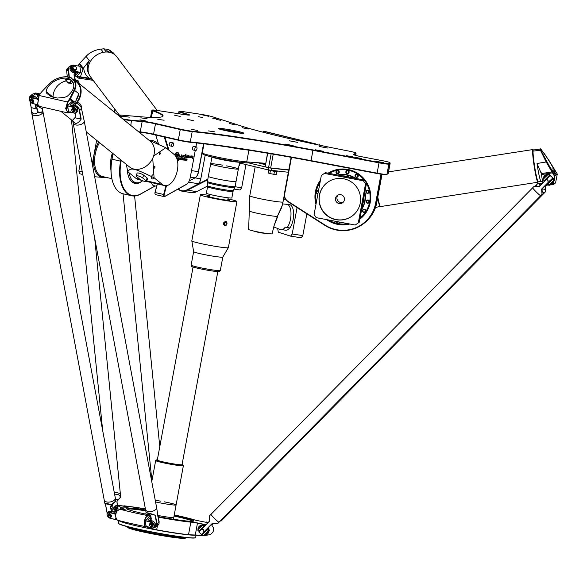 <?xml version="1.0" encoding="UTF-8"?>
<svg xmlns="http://www.w3.org/2000/svg" width="587" height="587" viewBox="0 0 587 587"><rect width="100%" height="100%" fill="white"/><g stroke="black" fill="none" stroke-linecap="round" stroke-linejoin="round"><path stroke-width="0.88" d="M175.902 156.546L176.159 156.171A1.438 0.792 -77.1 0 1 176.863 155.716L177.428 155.76L177.604 154.902L175.33 154.711L174.977 153.831L177.744 154.051A1.306 0.719 -77.1 0 1 177.795 154.058A1.306 0.719 -77.1 0 1 178.184 155.452A1.306 0.719 -77.1 0 1 177.237 156.604L176.724 156.56A0.807 0.44 102.9 0 0 176.335 156.817L176.181 157.045M177.604 154.902L175.33 154.704M177.795 154.058A1.306 0.719 -77.1 0 1 178.213 155.445A1.306 0.719 -77.1 0 1 177.267 156.612L176.76 156.568A0.807 0.44 102.9 0 0 176.364 156.824L176.195 157.074M176.804 156.832L178.426 160.699L177.722 160.64L176.489 157.551L176.804 156.832L178.397 160.691L177.714 160.633M185.345 157.191L184.707 157.507L185.103 155.489L184.575 155.636L186.057 153.985L185.859 155.606M186.057 153.985L185.874 155.614L184.92 157.169L185.375 157.184L184.722 157.514M185.624 155.474L184.92 157.169M185.074 155.482L184.582 155.643M187.165 155.533C187.649 156.832 187.26 157.485 185.998 157.492L187.04 156.017L185.675 156.802L187.187 155.533C187.686 156.839 187.29 157.492 186.013 157.499M187.011 156.01L185.675 156.802M188.552 155.636L188.544 156.12M189.153 155.856L188.603 157.8L188.933 156.362L187.473 157.632L188.574 155.643L188.552 156.135L189.168 155.856L188.618 157.8M188.933 156.362L187.458 157.632M180.635 158.431L179.96 158.886L180.569 158.945L180.679 158.446L180.055 158.387M180.084 158.395L179.989 158.894M179.938 158.064L180.789 158.138L180.635 159.796L179.945 159.165L179.629 159.708L179.938 158.064M179.945 159.165L179.805 159.723M180.348 159.202L179.916 159.158M180.789 158.138L180.605 159.789M181.647 158.857L181.163 159.532M181.075 159.833L181.823 159.451L181.779 158.571L181.86 159.459L181.53 159.877L180.913 159.378L181.772 158.563M186.05 160.266L186.791 159.943L186.284 159.723L186.431 158.967L187.15 159.026L186.424 159.312L186.923 159.539L186.747 160.317L186.05 160.258L186.747 160.317M186.923 159.539L186.776 160.324M186.431 159.495L187.106 159.297M186.747 159.759L186.27 159.715M184.663 158.439L184.142 160.097L184.663 158.439M184.634 158.431L184.56 158.806M184.538 159.106L184.318 160.112M184.67 160.141L185.132 158.857L184.89 160.163M185.096 158.85L184.854 160.156M185.279 160.192L185.918 160.251L185.118 159.745L185.529 158.886L186.16 158.945L185.331 159.693L185.918 160.251M186.101 159.253L185.499 159.202L185.36 159.884M183.863 159.048L183.379 159.723M183.533 158.717L184.12 159.209L183.746 160.068L183.129 159.569L183.533 158.717M183.988 158.754L184.039 159.642L183.291 160.024M182.74 158.967L182.278 158.923L182.3 159.642L182.836 159.172L182.278 158.923M182.308 158.93L182.263 159.635M182.249 158.167L183.012 159.114L182.608 159.965L182.007 159.459L182.249 158.167M182.175 159.928L182.608 159.965M182.88 158.659L182.638 159.972M182.366 158.615L182.418 158.182M193.167 156.186L192.353 158.512L192.074 157.36L191.171 157.918L191.927 155.577L192.382 156.773L193.167 156.186L192.338 158.468M191.912 155.57L192.382 156.773M192.044 157.353L191.179 157.918M181.06 156.744L180.319 157.045L181.765 154.799L180.525 156.67L181.75 155.555L181.376 157.404L181.09 156.744L180.304 157.037M181.699 155.247L180.525 156.67M181.86 155.32L181.765 154.799M181.75 155.555L181.39 157.404M190.922 155.856C191.406 157.155 191.01 157.808 189.748 157.815L190.797 156.34L189.425 157.125L190.936 155.856C191.435 157.162 191.046 157.815 189.762 157.815M190.797 156.34L189.432 157.125M183.203 155.159L182.212 156.832L184.245 155.159L183.57 156.986L182.058 157.221L183.217 155.159L182.241 156.839M183.137 156.773L182.043 157.213M184.245 155.159L183.408 156.978M178.404 159.481L178.272 159.15A4.358 2.392 102.9 0 0 177.421 152.862A4.358 2.392 102.9 0 0 175.924 153.31L175.484 153.273A4.813 2.649 -77.1 0 1 177.523 152.422A4.813 2.649 -77.1 0 1 178.404 159.481M177.509 152.415A4.813 2.649 -77.1 0 1 178.389 159.444M175.924 153.31L175.484 153.266M177.391 152.855L177.421 152.862A4.358 2.392 102.9 0 0 177.391 152.855A4.358 2.392 102.9 0 0 175.895 153.302M174.464 154.733A4.857 2.671 -77.1 0 1 174.713 154.278L174.948 154.873A4.021 2.209 102.9 0 0 174.831 155.1M174.691 154.3L174.919 154.865M169.034 150.309L164.874 137.123M195.251 150.47L190.151 177.978A7.139 3.918 -77.1 0 1 187.524 183.46A7.139 3.918 -77.1 0 1 186.49 184.259L165.02 196.263A1.504 0.822 -77.1 0 1 164.177 194.605L166.51 185.653M196.645 142.957L195.933 146.779M193.13 149.978A1.878 1.035 -77.1 0 1 193.057 149.971A1.878 1.035 -77.1 0 1 192.47 147.909A1.878 1.035 -77.1 0 1 193.893 146.31L196.344 146.867A1.878 1.035 -77.1 0 1 196.938 148.863A1.878 1.035 -77.1 0 1 195.581 150.543A1.878 1.035 -77.1 0 1 195.5 150.529A1.878 1.035 -77.1 0 1 194.913 148.467A1.878 1.035 -77.1 0 1 196.344 146.867M169.929 145.855A1.805 0.991 -77.1 0 1 169.848 145.84A1.805 0.991 -77.1 0 1 169.291 143.859A1.805 0.991 -77.1 0 1 170.656 142.325L173.106 142.89A1.805 0.991 -77.1 0 1 173.679 144.798A1.805 0.991 -77.1 0 1 172.373 146.412A1.805 0.991 -77.1 0 1 172.299 146.405A1.805 0.991 -77.1 0 1 171.734 144.424A1.805 0.991 -77.1 0 1 173.106 142.89M247.934 150.023A24.316 1.57 -169.5 0 1 227.837 146.992M229.069 147.168A23.568 1.519 10.5 0 0 238.52 148.76A23.568 1.519 10.5 0 0 246.599 149.817M239.481 162.988L268.31 169.936L288.349 172.277M271.436 170.494L271.84 168.278L288.76 170.069M248.595 162.878L268.721 167.721L268.31 169.936M271.84 168.278L268.721 167.721M267.511 153.214L265.199 166.781L267.709 153.251M288.797 169.878L270.673 167.97L273.226 154.183M271.143 153.831L268.589 167.596L270.673 167.97M268.589 167.596L265.199 166.781M265.383 164.676A12.958 0.836 -169.5 0 1 261.413 163.641M261.538 162.981L260.973 163.7L257.774 162.702M265.764 132.904L265.948 131.899L263.989 131.459L265.684 131.642L315.901 143.969A2.253 1.431 103.5 0 0 315.05 144.248M264.421 132.567A2.253 1.431 -76.5 0 1 265.676 131.87M315.901 143.969L265.948 131.899M319.189 145.121L319.291 144.556M316.797 144.615A2.253 1.431 -76.5 0 1 317.596 144.373M263.989 131.459A2.253 1.431 103.5 0 0 262.749 132.134M238.99 165.629L239.606 165.666L240.076 163.135M270.365 170.81L269.859 173.539L273.894 174.317L276.264 174.53L276.763 171.866M274.4 171.58L273.894 174.317M268.692 170.369L268.208 172.989L269.859 173.539M254.435 166.591L255.14 166.891M268.362 169.944L276.132 171.815L277.181 171.822L277.313 171.111M139.009 132.119L140.168 132.222A9.766 0.631 -169.5 0 1 153.508 134.511L178.279 140.198A9.01 0.58 10.5 0 0 190.217 142.281A143.096 9.238 -169.5 0 1 310.978 160.992L377.045 173.495A9.01 0.58 10.5 0 0 386.51 174.699A9.01 0.58 10.5 0 0 386.517 174.699L386.95 174.398A9.392 0.609 -169.5 0 1 377.081 173.15L311.022 160.64A142.722 9.209 10.5 0 0 190.577 141.981A9.392 0.609 -169.5 0 1 178.14 139.816L153.368 134.122A9.392 0.609 10.5 0 0 140.542 131.921L138.554 131.752M221.284 129.595A11.645 0.748 -169.5 0 1 225.936 130.182A11.645 0.748 -169.5 0 1 240.729 133.205M241.573 133.286A12.958 0.836 10.5 0 0 225.371 129.998A12.958 0.836 10.5 0 0 220.47 129.375M225.54 129.074A12.958 0.836 -169.5 0 1 243.847 133.227A12.958 0.836 -169.5 0 1 230.955 131.693A12.958 0.836 -169.5 0 1 218.364 128.509A12.958 0.836 -169.5 0 1 225.54 129.074M118.567 115.544L124.121 116.718L119.073 115.955M361.908 158.593L355.531 157.404L361.908 158.593M212.274 118.038L216.867 119.08L212.274 118.038M358.048 176.57A1.6 1.592 53.1 0 1 357.666 176.973L357.564 177.054A1.6 1.592 -126.9 0 0 357.696 174.618A1.6 1.592 -126.9 0 0 355.649 174.5L355.751 174.42A1.6 1.592 53.1 0 1 358.048 176.57M366.714 190.43A1.6 1.592 53.1 0 1 368.944 190.753A1.6 1.592 53.1 0 1 368.629 192.984L368.526 193.064A1.6 1.592 -126.9 0 0 368.841 190.834A1.6 1.592 -126.9 0 0 366.611 190.511L366.714 190.43A1.6 1.592 53.1 0 1 369.12 191.054A1.6 1.592 53.1 0 1 368.629 192.984L368.511 193.072A1.6 1.592 -126.9 0 0 367.227 190.239A1.6 1.592 -126.9 0 0 366.281 192.749A1.6 1.592 -126.9 0 0 368.511 193.072C366.501 193.637 365.862 192.785 366.596 190.518L366.714 190.43M366.846 200.306A1.6 1.592 53.1 0 1 369.076 200.637A1.6 1.592 53.1 0 1 368.761 202.867L368.658 202.941A1.6 1.592 -126.9 0 0 368.966 200.71A1.6 1.592 -126.9 0 0 366.743 200.387A1.6 1.592 -126.9 0 0 366.413 202.632A1.6 1.592 -126.9 0 0 369.238 201.319A1.6 1.592 -126.9 0 0 366.728 200.402C365.987 202.662 366.626 203.513 368.643 202.955L368.761 202.867A1.6 1.592 53.1 0 0 368.093 200.02A1.6 1.592 53.1 0 0 366.846 200.306L366.846 200.306M363.184 209.471A1.6 1.592 53.1 0 1 365.415 209.794A1.6 1.592 53.1 0 1 365.099 212.024L364.997 212.105A1.6 1.592 -126.9 0 0 365.312 209.875A1.6 1.592 -126.9 0 0 363.082 209.552L363.184 209.471A1.6 1.592 53.1 0 1 365.011 209.412A1.6 1.592 53.1 0 1 365.099 212.024L364.982 212.112A1.6 1.592 -126.9 0 0 364.894 209.5A1.6 1.592 -126.9 0 0 362.751 211.79A1.6 1.592 -126.9 0 0 364.982 212.112C362.971 212.677 362.333 211.826 363.067 209.559L363.184 209.471M339.778 222.106A1.6 1.592 -126.9 0 1 339.169 223.119L337.121 223.009L336.644 221.519A1.6 1.592 -126.9 0 0 339.169 223.119L339.286 223.031A1.6 1.592 53.1 0 0 339.873 222.128A1.6 1.592 53.1 0 1 339.286 223.031L339.176 223.111A1.6 1.592 -126.9 0 0 339.792 222.113M318.359 190.606A1.6 1.592 53.1 0 1 318.521 190.643A1.6 1.592 53.1 0 0 317.112 190.892A1.6 1.592 53.1 0 1 318.359 190.606M339.235 171.771A1.6 1.592 53.1 0 1 338.64 173.37L338.53 173.451A1.6 1.592 -126.9 0 0 339.132 171.852A1.6 1.592 -126.9 0 0 336.615 170.898A1.6 1.592 -126.9 0 0 336.006 172.512A1.6 1.592 -126.9 0 0 338.523 173.466A1.6 1.592 -126.9 0 0 338.831 171.228A1.6 1.592 -126.9 0 0 336.608 170.905L336.006 172.512L338.64 173.37A1.6 1.592 53.1 0 0 338.956 171.14A1.6 1.592 53.1 0 0 336.725 170.817A1.6 1.592 53.1 0 1 339.235 171.771M349.111 172.299A1.6 1.592 53.1 0 1 348.502 173.282L348.399 173.363A1.6 1.592 -126.9 0 0 348.282 170.729A1.6 1.592 -126.9 0 0 345.86 171.8A1.6 1.592 -126.9 0 0 348.385 173.37A1.6 1.592 -126.9 0 0 348.7 171.14A1.6 1.592 -126.9 0 0 346.469 170.817L345.86 171.8C345.904 173.459 346.748 173.979 348.385 173.37L348.502 173.282A1.6 1.592 53.1 0 0 348.817 171.052A1.6 1.592 53.1 0 0 346.587 170.729A1.6 1.592 53.1 0 1 349.111 172.299M156.619 186.292L153.574 185.595A5.635 3.096 -77.1 0 1 151.629 182.616M205.193 155.195L200.82 178.771A5.635 2.517 98.6 0 1 197.555 183.562L188.537 182.19M207.849 179.072A7.139 3.192 98.6 0 1 207.402 179.365L186.842 189.902A33.43 14.939 98.6 0 1 178.272 188.97M195.999 177.164A7.139 3.192 -81.4 0 0 196.146 177.032A7.139 3.192 -81.4 0 0 198.567 171.668L203.733 143.778M157.243 183.9L155.005 192.499A1.504 0.822 102.9 0 0 155.005 193.739A1.504 0.822 102.9 0 0 155.063 193.879M165.96 185.712L163.678 194.466A1.878 1.035 102.9 0 0 164.235 196.623L155.672 194.657A1.878 1.035 -77.1 0 1 155.115 194.055A1.878 1.035 -77.1 0 1 155.115 192.499L157.345 183.929M158.571 144.101L155.709 135.017L158.556 144.086M164.235 196.623A1.878 1.035 102.9 0 0 164.727 196.535L186.196 184.538A7.514 4.124 102.9 0 0 187.29 183.694A7.514 4.124 102.9 0 0 187.407 183.577M164.272 136.984L168.286 149.707M203.572 143.756L198.399 171.668A7.514 3.353 98.6 0 1 195.845 177.318A7.514 3.353 98.6 0 1 195.111 177.854L189.256 180.855M120.827 159.928L120.584 161.205A33.804 18.571 102.9 0 0 131.649 195.75L123.087 193.783A33.804 18.571 -77.1 0 1 113.049 182.931A33.804 18.571 -77.1 0 1 112.022 159.238L113.064 153.633M112.968 153.559L111.926 159.187A33.43 18.366 102.9 0 0 112.939 182.616A33.43 18.366 102.9 0 0 112.998 182.77M131.649 195.75A33.804 18.571 102.9 0 0 140.491 194.158L155.166 185.962M155.019 185.925L140.785 193.879A33.43 18.366 -77.1 0 1 121.098 161.293L121.282 160.302M291.123 157.323L284.35 193.835A7.514 7.484 -126.9 0 0 287.696 201.546L324.765 225.32A33.804 33.672 -126.9 0 0 376.04 203.197L381.403 174.251M381.014 174.185L375.643 203.146A33.43 33.298 53.1 0 1 324.941 225.026L287.872 201.246A7.139 7.11 53.1 0 1 284.695 193.93L291.468 157.389M359.846 219.171A27.978 27.875 -126.9 0 0 358.576 173.906A27.978 27.875 -126.9 0 0 328.074 173.18M320.458 180.187A27.978 27.875 -126.9 0 0 315.975 204.364M326.643 219.626A27.978 27.875 -126.9 0 0 349.852 224.014M382.02 174.339L376.773 202.64A33.804 33.672 53.1 0 1 363.903 223.412L363.162 223.963M138.106 182.777A20.655 11.351 -77.1 0 1 134.592 182.939A20.655 11.351 -77.1 0 1 128.516 176.46M127.35 169.834A21.029 11.557 102.9 0 0 128.568 176.621A21.029 11.557 102.9 0 0 142.164 181.119M320.245 181.332A27.604 27.501 -126.9 0 0 316.283 202.691M328.419 219.956A27.604 27.501 -126.9 0 0 348.561 223.772M328.625 173.282A27.604 27.501 53.1 0 1 369.957 202.045A27.604 27.501 53.1 0 1 359.948 218.613M348.913 223.838A27.604 27.501 53.1 0 1 327.619 219.809M316.151 203.425A27.604 27.501 53.1 0 1 320.289 181.075M207.637 186.006L196.476 191.729A33.804 15.101 98.6 0 1 191.648 192.646L182.352 191.23A33.804 15.101 -81.4 0 0 187.172 190.313L207.717 179.783L207.402 179.365M178.14 189.043A33.804 15.101 -81.4 0 0 182.352 191.23M388.256 173.363A9.392 0.609 -169.5 0 1 388.264 173.4A9.392 0.609 -169.5 0 1 388.242 173.429L386.95 174.398L388.865 164.081L390.157 163.113A9.392 0.609 10.5 0 0 390.179 163.083A9.392 0.609 10.5 0 0 390.164 163.039L389.863 162.606A9.01 0.58 -169.5 0 1 389.856 162.672L388.565 163.641A9.01 0.58 -169.5 0 1 379.092 162.445L313.032 149.934A143.096 9.238 10.5 0 0 192.272 131.224A9.01 0.58 -169.5 0 1 180.326 129.147L155.555 123.453A9.766 0.631 10.5 0 0 142.223 121.164L131.459 120.24A9.01 0.58 -169.5 0 1 122.668 118.868M117.627 114.788L138.906 116.615A143.096 9.238 10.5 0 0 162.665 116.453A143.096 9.238 10.5 0 0 152.921 110.437A9.01 0.58 -169.5 0 1 152.304 110.055A9.01 0.58 -169.5 0 1 157.272 110.481L184.171 114.575A9.766 0.631 10.5 0 0 189.55 115.045A9.766 0.631 10.5 0 0 188.61 114.538L180.224 111.838A9.01 0.58 -169.5 0 1 179.358 111.376L178.918 111.669A9.392 0.609 10.5 0 0 178.896 111.706A9.392 0.609 10.5 0 0 179.82 112.154L188.214 114.861A9.392 0.609 -169.5 0 1 188.889 115.111M152.304 110.055L151.872 110.356A9.392 0.609 10.5 0 0 151.842 110.385A9.392 0.609 10.5 0 0 152.51 110.752A142.722 9.209 -169.5 0 1 162.628 116.226A142.722 9.209 -169.5 0 1 162.416 116.6M123.321 119.403A9.392 0.609 10.5 0 0 131.693 120.68L142.458 121.604A9.392 0.609 -169.5 0 1 155.276 123.806L180.055 129.492A9.392 0.609 10.5 0 0 192.492 131.664A142.722 9.209 -169.5 0 1 312.937 150.323L378.997 162.826A9.392 0.609 10.5 0 0 388.865 164.081L388.565 163.641M179.358 111.376A9.01 0.58 -169.5 0 1 184.318 111.801L200.6 114.282A9.01 0.58 -169.5 0 1 212.443 116.74L241.389 126.058A143.096 9.238 10.5 0 0 348.135 150.947A9.01 0.58 -169.5 0 1 355.737 152.906A9.01 0.58 -169.5 0 1 355.722 152.98L353.594 154.572A9.766 0.631 10.5 0 0 353.579 154.652A9.766 0.631 10.5 0 0 362.487 156.898L381.645 160.53A9.01 0.58 -169.5 0 1 389.863 162.606M354.042 154.902L356.023 153.412A9.392 0.609 10.5 0 0 356.045 153.383A9.392 0.609 10.5 0 0 356.038 153.339L355.737 152.906M198.611 116.688L202.405 117.554L198.611 116.688M327.7 148.041L319.585 146.523L327.7 148.041M383.773 162.738L375.658 161.212L383.773 162.738M323.364 151.299L315.248 149.78L323.364 151.299M293.155 145.583L285.04 144.057L293.155 145.583M297.492 142.325L289.384 140.807L297.492 142.325M352.699 156.854L346.323 155.658L352.699 156.854M191.267 129.426L197.606 130.373L191.267 129.426M140.799 117.833L147.132 118.779L140.799 117.833M157.771 119.293L164.103 120.24L157.771 119.293M208.238 130.886L214.578 131.833L208.238 130.886M124.312 116.417L129.294 117.158L124.312 116.417M174.354 115.14L180.194 116.461L174.354 115.14M187.591 119.396L193.431 120.724L187.591 119.396M242.402 127.739L248.235 129.059L242.402 127.739M229.165 123.475L235.005 124.804L229.165 123.475M202.698 114.957L208.532 116.277L202.698 114.957M216.31 119.337L220.895 120.379L216.31 119.337M139.97 119.851L145.356 120.856L140.007 119.961M202.97 153.376L202.838 154.065A23.568 1.519 10.5 0 0 236.143 161.623A23.568 1.519 10.5 0 0 249.182 162.658L249.292 162.085M211.944 156.993L208.348 176.394A14.081 0.91 10.5 0 0 228.248 180.906A14.081 0.91 10.5 0 0 236.04 181.53L239.635 162.129M265.647 163.281L246.731 161.895A24.316 1.57 -169.5 0 1 219.699 157.624A24.316 1.57 -169.5 0 1 202.295 152.862L203.975 143.808M338.031 195.038A4.505 4.491 -126.9 0 0 343.329 202.104M339.147 203.535A4.505 4.491 53.1 0 1 337.261 195.5A4.505 4.491 53.1 0 1 343.556 196.418A4.505 4.491 53.1 0 1 339.147 203.535M355.751 174.42A1.6 1.592 53.1 0 1 357.982 174.743A1.6 1.592 53.1 0 1 357.666 176.973L357.549 177.069A1.6 1.592 -126.9 0 0 357.865 174.831A1.6 1.592 -126.9 0 0 355.26 174.911A1.6 1.592 -126.9 0 0 357.549 177.069C355.927 177.802 355.164 177.083 355.26 174.919L355.751 174.42M325.411 172.673L321.316 175.542L325.411 172.673L364.395 180.055L366.523 183.159L359.295 222.165L358.297 222.913L355.201 225.026L316.217 217.652L314.089 214.541L321.316 175.542M327.377 182.491A20.846 20.765 -126.9 0 0 336.175 219.56A20.846 20.765 -126.9 0 0 352.391 215.847M336.013 219.677A20.846 20.765 53.1 0 1 327.297 182.55A20.846 20.765 53.1 0 1 356.419 186.769A20.846 20.765 53.1 0 1 336.013 219.677M337.973 175.058A22.533 22.445 53.1 0 1 354.937 178.265M364.732 192.83A22.533 22.445 53.1 0 1 361.717 209.104M337.833 175.029A22.533 22.445 53.1 0 1 355.267 178.331M364.791 192.507A22.533 22.445 53.1 0 1 361.687 209.236M337.701 174.999A22.533 22.445 53.1 0 1 355.568 178.382M364.85 192.206A22.533 22.445 53.1 0 1 361.665 209.346M337.635 174.992A22.533 22.445 53.1 0 1 355.715 178.411M364.872 192.052A22.533 22.445 53.1 0 1 361.658 209.405M316.349 202.346A27.229 27.127 53.1 0 1 320.113 182.058M329.168 173.385A27.229 27.127 53.1 0 1 364.182 180.018M366.479 183.401A27.229 27.127 53.1 0 1 360.058 218.056A27.229 27.127 53.1 0 0 365.459 181.295A27.229 27.127 53.1 0 0 329.131 173.378M347.856 223.64A27.229 27.127 53.1 0 1 328.764 220.022M324.413 173.429L363.397 180.803L365.525 183.914L366.523 183.159M365.525 183.914L358.297 222.913M363.397 180.803L364.395 180.055M92.262 163.964L96.642 140.322M108.61 177.934L94.654 176.738M129.125 172.813A20.09 11.036 102.9 0 0 136.786 182.806A20.09 11.036 102.9 0 0 137.798 182.806A20.09 11.036 102.9 0 0 142.656 180.759M80.47 162.217L78.834 171.052L79.817 173.789L82.76 174.464M78.834 171.052L82.268 171.844M234.052 189.087L240.039 189.997L241.668 187.752L235.071 186.747M241.668 187.752L245.968 164.551M297.081 207.563L292.187 233.993L290.609 236.157L278.297 232.195L277.746 228.835M283.264 200.651L284.446 199.022L285.48 199.36M280.505 229.693A13.053 5.833 -81.4 0 0 280.689 229.744A13.053 5.833 -81.4 0 0 285.223 227.14L289.604 227.917A12.767 5.709 98.6 0 1 285.605 230.214L282.156 229.693M289.956 227.829A13.149 5.877 -81.4 0 0 293.654 213.749A13.149 5.877 -81.4 0 0 289.501 204.599L282.618 203.902M284.446 199.022L285.355 199.162M290.609 236.157L301.241 237.772L302.811 235.607L292.187 233.993M302.811 235.607L306.847 213.829M281.599 207.703L277.358 216.398L274.312 224.902L272.075 233.773A11.938 0.77 -169.5 0 1 271.319 233.905A11.938 0.77 -169.5 0 1 260.195 232.357A11.938 0.77 -169.5 0 1 249.262 229.81A11.938 0.77 -169.5 0 1 248.602 229.422L249.321 210.946A14.602 0.939 -169.5 0 0 261.523 214.138A14.602 0.939 -169.5 0 0 277.358 216.398L282.237 205.465M273.887 226.215L277.68 216.566M285.223 227.14L289.604 227.917M73.177 82.393A2.253 1.82 -51 0 0 71.533 83.457L68.356 83.061L66.925 81.498A2.253 1.82 129 0 0 66.353 79.942A2.253 1.82 129 0 0 65.076 79.619A14.271 11.513 129 0 1 72.179 80.94M53.124 97.64A3.757 3.03 -51 0 1 53.079 97.193A14.271 11.513 129 0 1 66.624 80.874A2.253 1.82 -51 0 1 66.896 80.859M46.131 91.565C47.268 82.121 64.9 74.189 71.394 80.199C75.672 84.976 74.241 90.369 67.101 96.378L64.357 97.435L57.365 98.051L51.084 96.606L46.755 93.355L46.131 91.565L53.079 97.193M154.829 167.574A0.925 0.506 -77.1 0 1 154.198 168.131A0.925 0.506 -77.1 0 1 153.911 167.112A0.925 0.506 -77.1 0 1 154.608 166.326A0.925 0.506 -77.1 0 1 154.829 167.574M160.163 153.911A0.925 0.506 -77.1 0 1 159.532 154.469A0.925 0.506 -77.1 0 1 159.246 153.456A0.925 0.506 -77.1 0 1 159.95 152.671A0.925 0.506 -77.1 0 1 160.163 153.911M142.626 177.934L146.068 180.73A3.757 0.814 21.3 0 1 146.508 181.39A3.757 0.814 21.3 0 1 143.756 181.156A3.757 0.814 21.3 0 1 139.955 179.321L136.507 176.526A3.757 0.814 21.3 0 1 136.067 175.865A3.757 0.814 21.3 0 1 138.818 176.1A3.757 0.814 21.3 0 1 142.626 177.934L143.69 175.197L147.139 177.993A3.757 0.814 21.3 0 1 147.579 178.661L146.508 181.39M136.067 175.865L137.138 173.128A3.757 0.814 21.3 0 1 139.889 173.37A3.757 0.814 21.3 0 1 143.69 175.197M158.916 144.38L156.502 142.421A3.757 0.814 -158.7 0 0 152.701 140.587A3.757 0.814 -158.7 0 0 149.949 140.352L149.868 140.55M141.636 180.319L138.268 179.541A16.524 9.076 -77.1 0 1 136.096 178.463L127.775 171.72C130.784 167.266 133.374 167.86 154.08 177.758L162.401 184.509A16.524 9.076 102.9 0 0 164.573 185.587A16.524 9.076 102.9 0 0 176.562 173.605A16.524 9.076 102.9 0 0 174.148 154.454L165.828 147.711L149.054 140.264M126.308 164.375L127.775 171.72M154.08 177.758L152.723 158.321M153.625 156.032L165.828 147.711M74.417 80.228A16.524 13.332 129 0 1 76.846 81.718A16.524 13.332 129 0 1 77.176 102.476M70.961 111.772C66.133 113.042 65.164 109.828 68.055 102.123L70.411 98.689L74.63 90.339C76.853 85.673 76.237 81.864 72.788 78.922L76.442 81.872A16.15 13.031 129 0 1 76.611 102.343M76.846 81.718L150.191 141.188A16.524 13.332 129 0 1 150.14 162.423A16.524 13.332 129 0 1 129.375 166.862L86.26 131.899M72.326 101.36L69.471 99.064L67.571 101.742L65.656 108.595L68.07 112.975L70.455 112.242M74.255 101.808L69.89 98.367L69.471 99.064M75.972 100.414A16.15 13.031 -51 0 0 78.922 93.817L74.072 89.994L69.89 98.367M72.304 78.981L70.719 77.814L72.304 78.981C75.642 81.806 76.229 85.482 74.072 89.994M71.144 77.704L66.566 76.648L63.88 76.875C57.827 77.631 52.771 80.133 48.721 84.389L41.494 92.049L48.934 84.22C52.911 80.118 57.827 77.711 63.69 77L66.25 76.787L70.719 77.814M75.518 102.094L77.301 97.046M68.07 112.975L39.652 106.445L37.663 104.295L39.226 95.233L41.692 91.888M41.494 92.049L41.141 92.555M40.907 92.775L38.999 95.454L37.605 104.119M78.922 93.817L77.323 97.002M71.533 83.457L69.985 82.202A2.253 1.82 129 0 1 72.377 81.167M66.808 81.806L69.868 82.503L71.416 83.765M68.686 82.437L69.97 83.119L68.686 82.437M551.875 170.12C545.132 159.363 541.676 152.833 541.515 150.514C543.672 152.202 547.73 158.285 553.68 168.77L555.566 174.185L551.875 170.12M375.445 207.651L380.002 206.294M538.316 181.794L538.044 182.161A16.524 1.277 -98.8 0 1 537.956 182.227L380.449 206.58A16.524 1.277 -98.8 0 1 380.347 206.543L379.921 206.235A16.15 1.247 -98.8 0 1 377.632 198.017M537.956 182.227A16.524 1.277 -98.8 0 1 534.214 166.429A16.524 1.277 -98.8 0 1 532.849 149.582A16.524 1.277 -98.8 0 1 532.901 149.56A16.524 1.277 -98.8 0 1 533.011 149.597L533.348 149.846M541.317 173.591A5.635 0.433 81.2 0 0 541.463 174.552L552.484 172.849L551.985 171.94L541.317 173.591L537.024 163.502A16.15 1.247 81.2 0 0 541.038 181.368L538.264 181.801A16.15 1.247 -98.8 0 1 535.058 169.093A16.15 1.247 -98.8 0 1 533.047 151.123L533.084 150.045L539.857 149.003L546.233 162.078L551.985 171.94L552.411 171.764L540.752 150.235L540.429 149.259L540.81 148.973L548.852 160.266L557.29 174.038L555.566 182.902L553.13 184.729L554.854 175.865L552.411 171.764M380.347 206.543A16.524 1.277 -98.8 0 1 377.801 197.1M540.81 148.973L533.084 150.045M545.778 185.206L553.13 184.729M540.253 148.702L539.857 149.003L540.429 149.259M546.695 161.887L537.024 163.502M546.035 184.942L553.614 183.746L554.451 176.115L552.484 172.849L552.903 172.6M541.463 174.552L542.762 182.806M541.207 172.827L541.141 172.424M535.146 149.612L536.966 149.325L535.146 149.612M157.199 110.473L116.791 56.763A16.524 13.545 143 0 0 108.786 52.177A16.524 13.545 143 0 0 91.521 59.786A16.524 13.545 143 0 0 90.383 76.633L119.183 114.92M78.005 65.832L79.128 64.115L82.98 69.237L80.331 77.124L89.275 78.159L76.457 76.347M91.954 78.731L89.275 78.159A18.967 15.548 143 0 1 83.721 67.74L83.361 68.4L79.634 63.44L86.076 56.374C89.701 52.441 94.646 50.02 100.905 49.11L103.694 48.809L108.654 49.565L113.504 53.021L114.766 54.694M88.997 78.438L92.1 78.915M76.684 76.75L78.13 78.064L80.331 77.124M79.128 64.115L79.634 63.44M82.98 69.237A5.635 4.615 -37 0 1 83.361 68.4M108.654 49.565L111.031 52.713M86.076 56.374L89.29 60.652L83.721 67.74M103.679 48.809L106.394 52.008M107.891 51.465L106.702 50.731L108.441 51.355L107.891 51.465M106.049 51.957L105.631 52.03M70.462 70.323A3.383 2.619 46.5 0 0 72.054 72.003A3.383 2.619 -133.5 0 1 70.462 70.323M73.918 65.348L79.898 66.258L80.5 72.282L74.52 71.372A3.383 2.619 -133.5 0 1 71.225 67.909A3.383 2.619 -133.5 0 1 73.918 65.348L79.898 66.258L80.661 72.495M73.713 65.179A3.757 2.913 46.5 0 0 71.46 65.795A3.757 2.913 46.5 0 0 71.108 69.332A3.757 2.913 46.5 0 0 74.38 71.871L80.36 72.781L76.574 76.361L74.241 76.009M69.332 77.286L68.437 68.341A5.444 4.226 -133.5 0 1 71.467 65.788L70.689 66.529A3.757 2.913 46.5 0 0 70.33 70.066A3.757 2.913 46.5 0 0 73.61 72.605L77.924 73.258L75.694 75.378L74.153 75.143M75.928 69.816A2.253 1.746 -133.5 0 1 75.767 70A2.253 1.746 -133.5 0 1 73.639 70.095A2.253 1.746 -133.5 0 1 72.223 68.055A2.253 1.746 -133.5 0 1 72.671 66.727A2.253 1.746 -133.5 0 1 72.854 66.573M73.074 67.622A1.878 1.46 -133.5 0 1 75.422 66.551A1.878 1.46 -133.5 0 1 75.708 69.449A1.878 1.46 -133.5 0 1 73.074 67.622M72.568 67.732A2.253 1.746 46.5 0 0 73.984 69.772A2.253 1.746 46.5 0 0 76.112 69.67A2.253 1.746 46.5 0 0 75.833 66.83A2.253 1.746 46.5 0 0 73.015 66.397A2.253 1.746 46.5 0 0 72.568 67.732M75.694 75.378L75.466 73.133M33.334 96.598A3.383 2.216 -132.4 0 0 32.879 96.495A3.383 2.216 47.6 0 1 33.107 96.532A3.383 2.216 47.6 0 1 33.334 96.598M77.733 109.894A3.383 2.216 -132.4 0 0 74.16 105.976A3.383 2.216 47.6 0 1 74.402 106.02A3.383 2.216 47.6 0 1 77.733 109.894M37.509 98.777L31.83 97.332A3.757 2.458 -132.4 0 0 29.893 97.706A3.757 2.458 -132.4 0 0 29.585 100.531A3.757 2.458 -132.4 0 0 29.621 100.626M37.817 104.677L32.747 103.517A3.383 2.216 47.6 0 1 31.933 103.217A3.383 2.216 47.6 0 1 29.658 100.715A3.383 2.216 47.6 0 1 31.683 97.838L37.186 99.1L37.634 98.323M37.311 99.753L37.443 99.042M32.021 103.261A3.757 2.458 -132.4 0 0 32.116 103.305A3.757 2.458 -132.4 0 0 33.011 103.642L37.847 104.75M34.2 93.781L34.508 93.502A3.757 2.458 47.6 0 1 36.445 93.12L40.07 93.949M39.234 95.116L36.754 97.383L32.777 96.466A3.757 2.458 -132.4 0 0 30.832 96.848L29.893 97.706M32.901 102.057A1.504 0.983 -132.4 0 0 33.011 101.977A1.504 0.983 -132.4 0 0 33.099 100.759A1.504 0.983 -132.4 0 0 31.955 99.658L31.999 98.609L32.63 99.386A1.922 1.262 47.6 0 1 33.51 102.101A1.922 1.262 47.6 0 1 33.393 102.182M31.309 98.667L31.588 99.577A1.504 0.983 -132.4 0 0 30.994 99.753A1.504 0.983 -132.4 0 0 30.898 99.863M31.537 98.954L31.793 99.386A1.504 0.983 47.6 0 1 31.984 99.416M77.741 102.608L76.794 103.466L72.817 102.556L70.095 105.044L74.065 105.954A3.757 2.458 -132.4 0 1 77.286 108.595A3.757 2.458 -132.4 0 1 77.191 111.882L76.244 112.748A3.757 2.458 -132.4 0 1 74.307 113.122L68.532 111.735L67.615 105.55L72.23 101.338L77.741 102.608A3.757 2.458 47.6 0 1 78.636 102.938A3.757 2.458 47.6 0 1 81.167 105.711A3.757 2.458 47.6 0 1 81.314 107.839M67.373 105.792L73.126 106.812L72.971 107.318A3.383 2.216 47.6 0 1 76.259 110.796A3.383 2.216 47.6 0 1 74.035 112.998L68.532 111.735L67.373 105.792L72.971 107.318M81.131 105.616A3.383 2.216 -132.4 0 0 81.094 105.528A3.383 2.216 -132.4 0 0 78.819 103.026A3.383 2.216 -132.4 0 0 78.731 102.989M76.244 112.748A3.757 2.458 -132.4 0 0 76.339 109.453A3.757 2.458 -132.4 0 0 73.126 106.812L74.065 105.954M76.794 103.466A3.757 2.458 47.6 0 1 78.988 104.743M72.832 108.441L73.089 108.874A1.504 0.983 47.6 0 1 73.272 108.903M72.795 111.589A1.922 1.262 -132.4 0 0 74.593 111.772A1.922 1.262 -132.4 0 0 73.72 109.057L73.081 108.279L73.925 108.866A1.922 1.262 47.6 0 1 74.798 111.581A1.922 1.262 47.6 0 1 74.688 111.669M72.597 108.155L72.979 108.302L72.443 108.191L72.333 108.742A1.922 1.262 -132.4 0 0 71.996 108.933A1.922 1.262 -132.4 0 0 72.018 110.738M73.36 108.822L73.243 109.145A1.504 0.983 -132.4 0 1 74.395 110.246A1.504 0.983 -132.4 0 1 74.307 111.464L74.094 111.655A1.504 0.983 -132.4 0 0 74.182 110.437A1.504 0.983 -132.4 0 0 73.037 109.336A1.504 0.983 -132.4 0 0 72.076 109.431A1.504 0.983 -132.4 0 0 71.863 110.261A1.504 0.983 -132.4 0 0 71.952 110.561A1.504 0.983 -132.4 0 0 71.996 110.664M73.089 108.874L72.773 108.492M73.081 108.279L73.214 108.962M72.876 109.065A1.504 0.983 -132.4 0 0 72.282 109.241A1.504 0.983 -132.4 0 0 72.186 109.351M72.869 111.618A1.504 0.983 -132.4 0 0 72.964 111.669A1.504 0.983 -132.4 0 0 74.094 111.655M31.573 102.138A1.504 0.983 -132.4 0 0 31.669 102.189A1.504 0.983 -132.4 0 0 32.806 102.167A1.504 0.983 -132.4 0 0 32.887 100.949A1.504 0.983 -132.4 0 0 31.742 99.856A1.504 0.983 -132.4 0 0 30.781 99.951A1.504 0.983 -132.4 0 0 30.568 100.773A1.504 0.983 -132.4 0 0 30.656 101.074L30.729 101.265A1.13 0.741 47.6 0 1 30.663 101.037A1.13 0.741 47.6 0 1 31.493 100.326A1.13 0.741 47.6 0 1 32.52 101.639A1.13 0.741 47.6 0 1 31.493 102.094A1.13 0.741 47.6 0 1 30.729 101.265A1.922 1.262 47.6 0 1 30.707 99.445A1.922 1.262 47.6 0 1 31.038 99.254L31.148 98.704L31.478 99.012M31.793 98.799L32.424 99.577A1.922 1.262 47.6 0 1 33.298 102.292A1.922 1.262 47.6 0 1 31.5 102.101M71.959 110.525A1.13 0.741 47.6 0 1 72.788 109.813A1.13 0.741 47.6 0 1 73.808 111.126A1.13 0.741 47.6 0 1 72.781 111.581A1.13 0.741 47.6 0 1 72.025 110.745A1.13 0.741 47.6 0 1 71.959 110.525M35.095 93.913A3.757 2.458 47.6 0 1 35.506 93.979L39.41 94.881M72.817 102.556L73.199 104.596M552.279 178.705L547.532 183.511L552.228 178.653L552.616 179.035M544.758 180.781L549.498 175.961L544.765 180.767M548.676 173.811L547.671 174.17L542.938 179.505L548.676 173.811L554.554 179.622L553.137 181.596M549.99 184.788L554.561 180.15M554.554 179.622L548.816 185.309L549.351 185.301L547.627 184.12M544.442 180.466L549.403 175.359L550.129 175.476M549.924 184.722L550.195 184.986L549.924 184.722L553.079 181.537L553.343 181.794L550.195 184.986L553.314 182.359L553.049 182.095L550.936 184.23M552.602 183.636L551.736 184.494L552.602 183.636M544.376 175.88L543.188 177.648L546.358 174.442L544.376 175.88M549.527 175.99L549.153 175.616L544.406 180.429L544.751 180.774M552.756 178.066L553.218 178.529L547.612 184.127M549.197 175.66L549.748 175.102M73.126 123.013A5.635 2.928 -10.6 0 0 73.14 123.087A5.635 2.928 -10.6 0 0 75.532 124.914A5.635 2.928 -10.6 0 0 81.505 124.217A5.635 2.928 -10.6 0 0 84.22 121.01L156.604 507.513A5.635 2.928 169.4 0 1 151.6 511.424A5.635 2.928 169.4 0 1 145.525 509.589L73.14 123.087A5.635 2.928 -10.6 0 0 79.216 124.921A5.635 2.928 -10.6 0 0 84.22 121.01A5.635 2.928 -10.6 0 0 84.205 120.937M81.285 107.692L80.815 110.026L79.399 109.417A5.635 3.691 -132.4 0 0 74.402 105.095A4.322 2.825 -132.4 0 0 72.186 105.521L74.057 103.811A4.322 2.825 47.6 0 1 76.288 103.378A5.635 3.691 47.6 0 1 77.638 103.877A5.635 3.691 47.6 0 1 81.285 107.692L84.22 121.01M72.619 120.254L72.656 120.364C74.798 124.745 77.645 124.312 81.189 119.051L79.399 109.417M73.14 123.087L72.605 120.21L74.857 117.767L81.189 119.051M151.857 520.845A3.383 2.216 47.6 0 1 152.099 520.889A3.383 2.216 47.6 0 1 155.43 524.763A3.383 2.216 -132.4 0 0 151.857 520.845M151.585 520.779A3.383 2.216 47.6 0 1 152.143 520.852A3.383 2.216 47.6 0 1 155.467 525.072M73.889 105.909A3.383 2.216 47.6 0 1 74.439 105.983A3.383 2.216 47.6 0 1 77.77 110.202M75.312 113.306A1.878 1.233 47.6 0 1 75.4 113.636L75.818 115.837A1.878 1.233 47.6 0 1 75.642 116.784L74.857 117.767M72.656 120.364L74.975 117.848M72.436 105.579A4.131 2.708 47.6 0 1 74.322 105.352A5.444 3.566 47.6 0 1 79.062 109.336L80.918 119.242M74.975 117.877L75.672 117.004A2.069 1.35 -132.4 0 0 75.862 115.969L75.452 113.768A2.069 1.35 -132.4 0 0 75.334 113.357A2.069 1.35 -132.4 0 0 75.253 113.181M81.292 107.707L81.16 107.421A5.444 3.566 -132.4 0 0 77.726 103.921A5.444 3.566 -132.4 0 0 77.682 103.899M156.619 507.586L159.099 523.193A5.635 3.691 47.6 0 1 158.255 524.932L156.362 526.649A5.635 3.691 -132.4 0 0 157.213 524.917L155.401 515.291C150.529 513.471 147.44 512.634 146.148 512.781L155.401 515.291M155.071 515.181L156.927 525.094A5.444 3.566 47.6 0 1 154.315 527.273M150.103 520.442L150.962 519.671A2.069 1.35 -132.4 0 0 151.255 518.526L150.844 516.325A2.069 1.35 -132.4 0 0 150.727 515.914A2.069 1.35 -132.4 0 0 150.228 515.107L149.127 513.816M146.148 512.781L145.539 509.663M157.213 524.917L158.101 522.679L159.099 523.193M150.705 515.863A1.878 1.233 47.6 0 1 150.793 516.193L151.211 518.402A1.878 1.233 47.6 0 1 150.947 519.436A1.878 1.233 47.6 0 1 150.94 519.436L149.883 520.39M154.249 527.331A5.635 3.691 -132.4 0 0 156.362 526.649M220.22 521.036L221.284 520.889L222.576 519.576A5.635 0.492 -135.4 0 1 221.959 519.268M535.065 186.299L536.247 185.103A5.635 0.492 44.6 0 0 536.247 185.103A5.635 0.492 44.6 0 0 536.951 186.226A5.635 0.484 44.6 0 1 536.254 185.103A5.635 0.492 44.6 0 0 536.254 185.096L537.553 183.782L539.614 183.973L539.901 185.712M542.241 188.816L545.272 189.557L545.58 191.692L544.274 193.013A5.635 0.484 44.6 0 1 542.271 191.597A5.635 0.492 44.6 0 0 544.281 193.013A5.635 0.492 44.6 0 0 544.288 192.998L222.59 519.568M542.08 183.496L537.553 183.782M545.58 191.692L545.895 186.108M539.769 184.157L541.5 184.091M546.196 185.419L545.184 186.424L545.088 189.41M541.684 183.9L539.614 183.973M545.272 189.557L545.374 186.475L546.46 185.536M545.374 186.505L546.38 185.507M213.206 523.839L211.973 525.086M211.922 525.035L213.096 523.839M212.824 523.846L211.79 524.903M31.837 113.526A5.635 2.928 -10.6 0 0 31.845 113.599A5.635 2.928 -10.6 0 0 37.928 115.441A5.635 2.928 -10.6 0 0 42.924 111.523A5.635 2.928 -10.6 0 0 42.91 111.449M34.237 115.434A5.635 2.928 -10.6 0 0 40.217 114.729A5.635 2.928 -10.6 0 0 42.924 111.523L115.309 498.025A5.635 2.928 169.4 0 1 110.312 501.944A5.635 2.928 169.4 0 1 104.229 500.102L31.845 113.599A5.635 2.928 -10.6 0 0 34.237 115.434M115.323 498.106L115.844 500.887L111.361 504.791C107.377 503.499 105.205 503.022 104.846 503.353L105.359 503.793L107.135 513.273M32.564 96.429A3.383 2.216 47.6 0 1 33.723 96.686M110.804 511.402A3.383 2.216 47.6 0 1 111.038 511.468A3.383 2.216 -132.4 0 0 110.576 511.358A3.383 2.216 47.6 0 1 110.804 511.402M110.261 511.299A3.383 2.216 47.6 0 1 111.42 511.556M115.844 500.909L112.807 504.336A1.878 1.233 -132.4 0 0 112.638 505.275L113.049 507.476A1.878 1.233 -132.4 0 0 113.159 507.85A1.878 1.233 -132.4 0 0 113.746 508.738L115.279 510.286L113.394 512.011L111.86 510.463A1.878 1.233 47.6 0 1 111.156 509.2L110.745 506.992A1.878 1.233 47.6 0 1 110.921 506.053L111.669 504.717M115.301 510.286L115.279 510.286A4.322 2.825 47.6 0 1 115.859 510.961A4.131 2.708 -132.4 0 0 115.301 510.286L113.768 508.738A2.069 1.35 47.6 0 1 113.137 507.806M111.361 504.791L105.359 503.793M111.706 505.062L110.679 506.023A2.069 1.35 -132.4 0 0 110.488 507.058L110.899 509.259A2.069 1.35 -132.4 0 0 111.669 510.646L112.902 511.893M107.186 513.141L105.433 503.778M35.066 104.112A2.069 1.35 -132.4 0 0 35.095 104.493L35.506 106.702A2.069 1.35 -132.4 0 0 36.123 107.92L37.223 109.204L31.148 107.553L31.236 110.349C32.395 114.252 34.604 114.935 37.861 112.374L38.177 112.3C41.369 113.21 42.77 112 42.389 108.668L39.314 107.289L38.221 106.005A2.069 1.35 47.6 0 1 37.744 105.249M37.861 112.374L37.568 109.204L36.328 107.751A1.878 1.233 47.6 0 1 35.763 106.643L35.352 104.435A1.878 1.233 47.6 0 1 35.323 104.17M31.28 107.839L30.106 101.566M29.489 98.271L29.423 97.934A5.444 3.566 47.6 0 1 33.033 95.864A4.131 2.708 47.6 0 1 35.176 97.016M38.177 96.085A4.131 2.708 -132.4 0 0 36.115 94.316A4.131 2.708 -132.4 0 0 36.071 94.294M35.69 97.134A4.322 2.825 -132.4 0 0 33.107 95.615A5.635 3.691 -132.4 0 0 30.194 96.18A5.635 3.691 -132.4 0 0 29.35 97.919L29.438 98.403M29.996 101.397L31.148 107.553M37.612 104.699L37.656 104.919A1.878 1.233 -132.4 0 0 37.766 105.293A1.878 1.233 -132.4 0 0 38.214 106.027L39.461 107.487L42.352 108.492M38.177 112.3L37.568 109.204M30.194 96.18L32.087 94.463A5.635 3.691 47.6 0 1 34.993 93.891A4.322 2.825 47.6 0 1 36.027 94.272A4.322 2.825 47.6 0 1 38.162 96.092M120.452 494.768A5.635 2.509 174.3 0 0 120.445 494.702A5.635 2.509 174.3 0 0 114.333 492.801A5.635 2.509 174.3 0 1 117.415 492.823A5.635 2.509 174.3 0 1 120.445 494.702L120.504 497.218C119.337 494.496 117.429 493.799 114.766 495.127M72.898 72.421A3.383 2.619 -133.5 0 1 70.095 69.457M117.532 505.136A1.878 1.46 -133.5 0 1 117.261 504.321L117.026 501.98A1.878 1.46 -133.5 0 1 117.312 500.953L120.592 497.343M120.504 497.218L118.119 499.779L115.558 499.361M118.119 499.75L117.261 500.748A2.069 1.6 46.5 0 0 116.945 501.878L117.18 504.211A2.069 1.6 46.5 0 0 117.495 505.136M76.273 81.285L78.702 81.035L73.456 79.45M75.422 72.876L74.505 73.683A2.069 1.6 46.5 0 0 74.057 74.938L74.292 77.271A2.069 1.6 46.5 0 0 74.857 78.541L75.943 79.832M78.702 81.035L79.15 83.581M71.592 65.685A5.635 4.373 46.5 0 0 69.171 66.661A5.635 4.373 46.5 0 0 68.143 68.525L69.024 77.213M68.143 68.525L67.292 70.726L66.595 69.992A5.635 4.373 -133.5 0 1 67.622 68.129L69.171 66.661M67.278 76.809L66.595 70.014M75.987 79.847L74.887 78.526A1.878 1.46 -133.5 0 1 74.373 77.381L74.138 75.041A1.878 1.46 -133.5 0 1 74.512 73.933A1.878 1.46 -133.5 0 1 74.542 73.903L74.27 74.255A4.322 3.353 -133.5 0 0 74.351 74.182L75.686 72.92M539.328 186.292L534.001 186.446L532.695 187.767A5.635 0.492 44.6 0 0 532.702 187.759A5.635 0.492 44.6 0 0 532.695 187.767A5.635 0.492 44.6 0 0 536.371 192.066A5.635 0.492 44.6 0 0 540.73 195.676A5.635 0.492 44.6 0 0 540.737 195.662M209.39 521.227L198.971 531.888L209.383 521.476L209.706 515.65L532.695 187.767A5.635 0.484 44.6 0 0 536.342 192.044A5.635 0.484 44.6 0 0 540.722 195.676L219.039 522.232A5.635 0.492 -135.4 0 1 214.681 518.629A5.635 0.492 -135.4 0 1 211.004 514.322A5.635 0.492 -135.4 0 1 211.012 514.322M201.378 529.621L203.74 529.628L203.821 532.226L212.061 523.861M219.024 522.239L217.733 523.553L211.804 523.868L201.4 534.515M547.488 183.452L541.596 189.087L542.028 194.356L542.131 188.941M204.21 526.488L203.858 526.143L199.103 530.956L199.455 531.294L204.203 526.488L199.463 531.286M206.969 529.232L202.236 534.038L206.969 529.232M202.192 533.979L206.932 529.173L202.177 533.987M202.199 534.009L203.821 532.226M212.193 523.861L206.954 529.195M534.001 186.446L539.174 186.695L550.07 175.484L552.756 177.854L552.25 178.675M541.618 189.322L552.756 178.118M552.741 178.125L549.608 180.943L547.201 180.965L547.201 178.565L550.07 175.484M549.608 180.943L541.596 189.087M539.174 186.695L547.194 178.309M115.492 508.298A3.383 2.619 -133.5 0 1 118.112 505.341L123.886 506.082L124.18 507.117M124.312 507.117L124.092 506.251L118.112 505.341M117.906 505.172A3.757 2.913 46.5 0 0 115.661 505.789A3.757 2.913 46.5 0 0 114.942 508.173M115.661 505.789L114.883 506.522A3.757 2.913 46.5 0 0 114.157 507.99M116.527 508.533A2.253 1.746 -133.5 0 1 116.417 508.048A2.253 1.746 -133.5 0 1 116.864 506.713A2.253 1.746 -133.5 0 1 117.048 506.566M117.848 508.841A1.878 1.46 -133.5 0 1 117.268 507.608A1.878 1.46 -133.5 0 1 119.396 506.405A1.878 1.46 -133.5 0 1 120.24 509.208M120.614 509.237A2.253 1.746 46.5 0 0 119.785 506.596A2.253 1.746 46.5 0 0 117.209 506.39A2.253 1.746 46.5 0 0 116.762 507.726A2.253 1.746 46.5 0 0 117.07 508.658M206.147 522.261L205.721 522.188M207.607 528.513L209.258 530.142L207.842 532.115M203.381 524.338L202.376 524.697L197.643 530.032L203.381 524.338L204.87 525.813M204.694 535.315L209.266 530.677M209.258 530.142L203.52 535.836L204.056 535.828L202.317 534.647L207.578 529.313L208.789 531.03M199.147 530.993L204.107 525.879L204.76 525.93M204.892 535.513L205.157 534.698L207.776 532.057L208.047 532.321L204.892 535.513L205.905 535.028L208.047 532.321M207.747 532.622L205.641 534.757M207.306 534.163L206.433 535.021L207.306 534.163M199.081 526.4L197.892 528.168L201.062 524.961L199.081 526.4M198.406 528.674L197.892 528.168M207.49 528.63L207.923 529.056L207.578 529.313M203.902 526.187L204.452 525.622M109.718 518.13A3.757 2.458 -132.4 0 0 109.813 518.174A3.757 2.458 -132.4 0 0 110.708 518.504L116.453 519.561M115.698 518.306L115.947 519.649L110.444 518.38A3.383 2.216 47.6 0 1 109.63 518.086A3.383 2.216 47.6 0 1 107.355 515.584A3.383 2.216 47.6 0 1 109.38 512.708L115.397 513.845L109.527 512.194A3.757 2.458 -132.4 0 0 107.59 512.576A3.757 2.458 -132.4 0 0 107.282 515.401A3.757 2.458 -132.4 0 0 107.318 515.496M119.535 520.992A39.248 2.531 10.5 0 0 122.118 522.056A7.697 0.499 -169.5 0 1 122.573 522.239L117.239 520.097L115.338 516.377L114.883 513.97L116.013 512.568M115.492 514.329L115.661 513.61M113.196 507.931A3.757 2.458 47.6 0 1 114.142 507.99L119.352 509.186M114.083 509.054L117.18 509.765L114.45 512.253L110.473 511.336A3.757 2.458 -132.4 0 0 108.536 511.717L107.59 512.576M110.598 516.927A1.504 0.983 -132.4 0 0 110.716 516.846A1.504 0.983 -132.4 0 0 110.796 515.628A1.504 0.983 -132.4 0 0 109.652 514.528L109.696 513.471L110.334 514.249A1.922 1.262 47.6 0 1 111.207 516.964A1.922 1.262 47.6 0 1 111.097 517.052M109.006 513.537L109.285 514.447A1.504 0.983 -132.4 0 0 108.69 514.623A1.504 0.983 -132.4 0 0 108.595 514.733M109.241 513.823L109.49 514.256A1.504 0.983 47.6 0 1 109.681 514.285M151.05 517.543L150.514 517.418L147.792 519.906L151.769 520.823A3.757 2.458 -132.4 0 1 154.983 523.465A3.757 2.458 -132.4 0 1 154.887 526.752L153.941 527.61A3.757 2.458 -132.4 0 1 152.004 527.992L146.229 526.605L145.165 520.926L149.934 516.208L150.837 516.421M145.07 520.662L150.822 521.682L150.668 522.188A3.383 2.216 47.6 0 1 153.955 525.659A3.383 2.216 47.6 0 1 151.732 527.867L146.134 526.341L145.07 520.662L150.668 522.188M158.468 519.796A3.757 2.458 47.6 0 1 158.864 520.581A3.757 2.458 47.6 0 1 159.011 522.709M158.828 520.486A3.383 2.216 -132.4 0 0 158.791 520.398A3.383 2.216 -132.4 0 0 158.453 519.722M153.941 527.61A3.757 2.458 -132.4 0 0 154.036 524.323A3.757 2.458 -132.4 0 0 150.822 521.682L151.769 520.823M150.529 523.311L150.786 523.736A1.504 0.983 47.6 0 1 150.969 523.765M150.294 523.024L150.683 523.171L150.14 523.061L150.03 523.611A1.922 1.262 -132.4 0 0 149.7 523.795A1.922 1.262 -132.4 0 0 149.722 525.607A1.13 0.741 47.6 0 1 149.656 525.394A1.13 0.741 47.6 0 1 150.485 524.683A1.13 0.741 47.6 0 1 151.512 525.989A1.13 0.741 47.6 0 1 150.485 526.451A1.922 1.262 -132.4 0 0 152.29 526.642A1.922 1.262 -132.4 0 0 151.417 523.927L150.778 523.149L151.622 523.736A1.922 1.262 47.6 0 1 152.503 526.451A1.922 1.262 47.6 0 1 152.385 526.539M151.057 523.692L150.94 524.015A1.504 0.983 -132.4 0 1 152.092 525.108A1.504 0.983 -132.4 0 1 152.004 526.334L151.798 526.524A1.504 0.983 -132.4 0 0 151.879 525.299A1.504 0.983 -132.4 0 0 150.734 524.206A1.504 0.983 -132.4 0 0 149.773 524.301A1.504 0.983 -132.4 0 0 149.56 525.13A1.504 0.983 -132.4 0 0 149.648 525.431A1.504 0.983 -132.4 0 0 149.692 525.526M150.786 523.736L150.47 523.362M150.778 523.149L150.91 523.824M150.573 523.927A1.504 0.983 -132.4 0 0 149.978 524.11A1.504 0.983 -132.4 0 0 149.89 524.22M150.565 526.488A1.504 0.983 -132.4 0 0 150.661 526.539A1.504 0.983 -132.4 0 0 151.798 526.524M109.49 513.669L110.121 514.447A1.922 1.262 47.6 0 1 110.994 517.154A1.922 1.262 47.6 0 1 109.197 516.971A1.13 0.741 47.6 0 1 108.426 516.134A1.922 1.262 47.6 0 1 108.404 514.315A1.922 1.262 47.6 0 1 108.734 514.124L108.844 513.574L109.175 513.882M108.353 515.944L108.426 516.134A1.13 0.741 47.6 0 1 108.36 515.907A1.13 0.741 47.6 0 1 109.197 515.195A1.13 0.741 47.6 0 1 110.217 516.509A1.13 0.741 47.6 0 1 109.189 516.964L109.365 517.052A1.504 0.983 -132.4 0 0 110.503 517.037A1.504 0.983 -132.4 0 0 110.591 515.819A1.504 0.983 -132.4 0 0 109.439 514.718A1.504 0.983 -132.4 0 0 108.478 514.814A1.504 0.983 -132.4 0 0 108.265 515.643A1.504 0.983 -132.4 0 0 108.353 515.944A1.504 0.983 -132.4 0 0 108.397 516.046M150.661 526.539L150.485 526.451A1.13 0.741 47.6 0 1 149.722 525.614L149.648 525.431M150.514 517.418L150.896 519.458M140.088 509.002L141.24 509.178L140.088 509.002M150.734 515.958L148.592 515.775C145.143 514.74 142.186 525.769 146.009 526.708L155.107 529.709A7.697 0.499 -169.5 0 1 156.634 529.988A39.248 2.531 10.5 0 0 188.493 534.83A7.697 0.499 -169.5 0 1 189.535 534.948L203.528 535.454M136.998 508.54L138.415 508.753L136.998 508.54M174.038 516.054A33.613 2.172 -169.5 0 1 178.36 517.015A33.613 2.172 -169.5 0 1 192.734 521.285M127.019 509.105A33.613 2.172 -169.5 0 1 145.759 510.829M157.859 516.545A34.369 2.216 10.5 0 0 193.666 521.073A34.369 2.216 10.5 0 0 178.91 516.311A34.369 2.216 10.5 0 0 174.185 515.261M145.605 509.993A34.369 2.216 10.5 0 0 126.227 508.577A34.369 2.216 10.5 0 0 150.169 515.034M116.527 511.534L115.338 516.377L116.542 511.504L119.843 509.171L123.82 509.516A7.697 0.499 10.5 0 0 125.097 509.501A7.697 0.499 10.5 0 0 124.503 509.156A39.248 2.531 -169.5 0 1 121.487 507.388A39.248 2.531 -169.5 0 1 127.027 507.263A7.697 0.499 10.5 0 0 128.113 507.241A7.697 0.499 10.5 0 0 127.379 506.845L123.153 505.965M205.949 524.719L197.489 522.951A7.697 0.499 10.5 0 0 190.885 521.931A39.248 2.531 -169.5 0 1 159.026 517.088A7.697 0.499 10.5 0 0 157.925 516.883M174.251 514.931A39.248 2.531 -169.5 0 1 193.857 519.708A7.697 0.499 10.5 0 0 199.962 521.095L207.959 522.679M123.336 505.994L124.275 505.847A49.954 3.221 10.5 0 1 145.393 508.863L124.033 505.796M124.077 506.009L127.174 507.007A7.514 0.484 -169.5 0 1 127.871 507.293M154.763 529.643L155.173 529.547L154.763 529.643A39.564 2.553 -169.5 0 1 122.61 522.254L122.72 522.269M121.487 507.388L121.274 507.535A39.439 2.546 10.5 0 0 121.164 507.682A39.439 2.546 10.5 0 0 124.305 509.318A7.514 0.484 -169.5 0 1 124.855 509.553M154.843 529.481L146.009 526.708A50.908 3.287 -169.5 0 1 117.239 520.097M146.214 526.561L146.207 526.561C142.443 525.644 145.312 514.982 148.716 515.995L148.592 515.775A49.954 3.221 10.5 0 1 119.843 509.171M148.716 515.995L150.793 516.171M157.962 517.096A7.514 0.484 -169.5 0 1 158.989 517.279A39.439 2.546 10.5 0 0 191.002 522.151A7.514 0.484 -169.5 0 1 197.445 523.142L205.795 524.873M203.52 535.278L189.953 534.823M206.338 524.323A49.954 3.221 10.5 0 1 204.57 524.286L204.518 524.485M208.642 527.442L209.258 530.479M209.236 530.707L208.018 533.356M205.78 534.904L205.384 535.036M205.134 535.285L205.964 535.028M206.962 534.508L208.789 527.295M189.689 534.794A7.514 0.484 10.5 0 0 188.676 534.684A39.439 2.546 -169.5 0 1 156.663 529.812A7.514 0.484 10.5 0 0 155.173 529.547M196.073 535.263L195.662 537.501A39.248 2.531 -169.5 0 1 195.552 537.648A39.248 2.531 -169.5 0 1 156.604 532.835A39.248 2.531 -169.5 0 1 118.53 523.369A39.248 2.531 -169.5 0 1 118.479 523.193L118.926 520.757M118.53 523.369L118.677 523.589A39.058 2.524 10.5 0 0 156.575 533.011A39.058 2.524 10.5 0 0 195.332 537.795L195.552 537.648M127.254 526.664L127.856 527.537A29.299 1.893 10.5 0 0 156.281 534.603A29.299 1.893 10.5 0 0 185.345 538.191L186.218 537.597A30.047 1.937 -169.5 0 1 186.218 537.597A30.047 1.937 -169.5 0 1 156.406 533.913A30.047 1.937 -169.5 0 1 127.254 526.664A30.047 1.937 -169.5 0 1 127.247 526.656M164.265 501.834A14.081 0.91 -169.5 0 1 176.1 504.945A14.081 0.91 -169.5 0 1 155.562 501.951M155.254 500.285A14.081 0.91 -169.5 0 1 160.567 501.151M182.087 464.405A13.332 0.858 -169.5 0 1 182.755 464.765A13.332 0.858 -169.5 0 1 174.06 464.031A13.332 0.858 -169.5 0 1 159.077 460.956A13.332 0.858 -169.5 0 1 156.59 459.914A13.332 0.858 -169.5 0 1 157.345 459.819M156.59 459.914L155.716 460.509A14.081 0.91 10.5 0 0 155.68 460.56A14.081 0.91 10.5 0 0 158.343 461.609A14.081 0.91 10.5 0 0 173.745 464.787A14.081 0.91 10.5 0 0 183.371 465.696A14.081 0.91 10.5 0 0 183.357 465.63L182.755 464.765M193.072 267.041L157.294 460.098A12.584 0.814 10.5 0 0 169.518 463.187A12.584 0.814 10.5 0 0 182.036 464.684L217.814 271.627M183.371 465.696L173.781 517.47A14.081 0.91 -169.5 0 1 157.646 515.393M191.142 265.148L191.575 266.366A14.183 0.917 10.5 0 0 205.355 269.815A14.183 0.917 10.5 0 0 219.45 271.532L220.294 270.548A14.836 0.954 -169.5 0 1 220.294 270.548A14.836 0.954 -169.5 0 1 205.553 268.751A14.836 0.954 -169.5 0 1 191.142 265.148A14.836 0.954 -169.5 0 1 191.142 265.111L193.629 251.662A14.836 0.954 -169.5 0 1 193.637 251.647M220.316 270.519L222.803 257.069A14.836 0.954 -169.5 0 1 222.803 257.077A14.836 0.954 -169.5 0 1 208.047 255.294A14.836 0.954 -169.5 0 1 193.637 251.669L191.817 240.868A18.593 1.203 -169.5 0 1 191.817 240.839A18.593 1.203 -169.5 0 0 209.882 245.403A18.593 1.203 -169.5 0 0 228.365 247.641A18.593 1.203 -169.5 0 0 228.38 247.611L236.913 201.546A18.593 1.203 -169.5 0 1 218.415 199.338A18.593 1.203 -169.5 0 1 200.358 194.774A18.593 1.203 -169.5 0 1 207.849 195.185A18.593 1.203 -169.5 0 1 209.684 195.449M224.96 224.975L224.594 223.603L225.437 222.392L226.641 222.561L227.008 223.933L226.164 225.137L224.307 224.792L223.94 223.42L224.594 223.603M223.94 223.42L224.784 222.216L225.437 222.392M224.784 222.216L226.641 222.561M226.912 224.058L224.843 225.826C222.722 224.014 223.001 222.539 225.665 221.409L226.971 223.801M224.608 225.775A2.253 1.798 105.4 0 0 226.861 224.139M226.956 223.728A2.253 1.798 105.4 0 0 225.804 221.431M227.961 198.832A18.593 1.203 -169.5 0 1 236.913 201.546M227.851 199.448A11.27 0.726 -169.5 0 1 229.715 200.211A11.27 0.726 -169.5 0 1 218.503 198.876A11.27 0.726 -169.5 0 1 207.556 196.109A11.27 0.726 -169.5 0 1 209.574 196.065M231.858 197.907A12.958 0.836 -169.5 0 1 218.966 196.366A12.958 0.836 -169.5 0 1 206.382 193.182L207.571 186.739A12.958 0.836 10.5 0 0 220.162 189.924A12.958 0.836 10.5 0 0 233.054 191.465L231.858 197.907M226.531 165.886A14.081 0.91 -169.5 0 1 238.366 168.997A14.081 0.91 -169.5 0 1 224.351 167.324A14.081 0.91 -169.5 0 1 210.667 163.861A14.081 0.91 -169.5 0 1 213.837 163.868A14.081 0.91 -169.5 0 1 222.833 165.204M357.6 176.467A1.218 1.218 53.1 0 1 355.495 176.349A1.218 1.218 53.1 0 1 356.647 174.581A1.218 1.218 53.1 0 1 357.6 176.467M367.792 192.998A1.218 1.218 53.1 0 1 366.383 191.428A1.218 1.218 53.1 0 1 368.445 190.995A1.218 1.218 53.1 0 1 367.792 192.998M367.447 202.882A1.218 1.218 53.1 0 1 366.743 200.893A1.218 1.218 53.1 0 1 368.819 201.282A1.218 1.218 53.1 0 1 367.447 202.882M363.353 211.863A1.218 1.218 53.1 0 1 363.463 209.757A1.218 1.218 53.1 0 1 365.231 210.916A1.218 1.218 53.1 0 1 363.353 211.863M339.396 222.04A1.218 1.218 53.1 0 1 337.995 223.053A1.218 1.218 53.1 0 1 337.004 221.585M317.993 193.49A1.218 1.218 53.1 0 1 316.723 192.184A1.218 1.218 53.1 0 1 318.425 191.157M318.499 190.753A1.6 1.592 -126.9 0 0 317.009 190.973L316.995 190.988A1.6 1.592 -126.9 0 0 317.927 193.857L316.738 193.284L316.364 192.132L316.995 190.988A1.6 1.592 -126.9 0 1 318.499 190.768M338.743 171.947A1.218 1.218 53.1 0 1 337.173 173.356A1.218 1.218 53.1 0 1 336.733 171.287A1.218 1.218 53.1 0 1 338.743 171.947M348.612 172.329A1.218 1.218 53.1 0 1 346.623 173.026A1.218 1.218 53.1 0 1 347.012 170.949A1.218 1.218 53.1 0 1 348.612 172.329M200.82 178.771L195.038 177.89M164.177 194.605L155.005 192.499M198.567 171.668L191.516 170.626M190.313 177.127L195.111 177.854M111.926 159.187L121.098 161.293M375.643 203.146L376.773 202.64M186.842 189.902L196.476 191.729M310.978 160.992L313.032 149.934M192.272 131.224L190.217 142.281M180.326 129.147L178.279 140.198M377.045 173.495L379.092 162.445M155.555 123.453L153.508 134.511M142.223 121.164L140.168 132.222M188.61 114.538L188.17 115.074M179.505 113.863L180.224 111.838M151.277 117.4L152.921 110.437M130.806 125.471L131.459 120.24M355.722 152.98L355.656 155.401M388.242 173.429L389.856 162.672M246.731 161.895L248.903 150.177M212.024 157.015A14.081 0.91 10.5 0 0 231.858 161.418A14.081 0.91 10.5 0 0 239.555 162.115M339.587 222.069A1.409 1.401 53.1 0 1 337.914 223.229A1.409 1.401 53.1 0 1 336.821 221.548M364.776 209.669A1.409 1.401 53.1 0 1 364.652 212.105A1.409 1.401 53.1 0 1 362.612 210.77A1.409 1.401 53.1 0 1 364.776 209.669M367.924 200.306A1.409 1.401 53.1 0 1 368.739 202.603A1.409 1.401 53.1 0 1 366.347 202.148A1.409 1.401 53.1 0 1 367.924 200.306M367.249 190.43A1.409 1.401 53.1 0 1 368.878 192.25A1.409 1.401 53.1 0 1 366.501 192.749A1.409 1.401 53.1 0 1 367.249 190.43M355.399 175.029A1.409 1.401 53.1 0 1 357.835 175.161A1.409 1.401 53.1 0 1 356.507 177.201A1.409 1.401 53.1 0 1 355.399 175.029M346.037 171.844A1.409 1.401 53.1 0 1 348.326 171.037A1.409 1.401 53.1 0 1 347.886 173.429A1.409 1.401 53.1 0 1 346.037 171.844M336.175 172.483A1.409 1.401 53.1 0 1 337.98 170.861A1.409 1.401 53.1 0 1 338.486 173.246A1.409 1.401 53.1 0 1 336.175 172.483M317.956 193.681A1.409 1.401 53.1 0 1 316.591 191.876A1.409 1.401 53.1 0 1 318.462 190.966M342.155 175.843A21.594 21.514 53.1 0 1 350.013 177.333M363.764 198.061A21.594 21.514 53.1 0 1 362.531 204.687M338.178 175.095A22.475 22.387 53.1 0 1 354.687 178.221M364.681 193.086A22.475 22.387 53.1 0 1 361.753 208.899M153.581 178A2.143 1.174 -77.1 0 1 151.901 178.727A2.143 1.174 -77.1 0 1 151.776 176.049A2.143 1.174 -77.1 0 1 153.434 174.867M111.853 178.675L102.263 176.474A21.594 11.865 -77.1 0 1 99.489 142.626M98.66 141.959A22.35 12.276 102.9 0 0 93.942 166.319A22.35 12.276 102.9 0 0 104.728 177.039M112.374 153.075A21.594 11.865 102.9 0 0 110.95 170.135M284.233 195.434L283.029 201.921A16.898 1.093 -169.5 0 1 266.212 199.918A16.898 1.093 -169.5 0 1 249.791 195.764L249.321 210.946M265.463 164.235A12.584 0.814 -169.5 0 1 261.501 163.186M261.42 163.604A12.958 0.836 10.5 0 0 265.39 164.639M287.292 227.426A13.149 5.877 -81.4 0 0 290.998 213.338A13.149 5.877 -81.4 0 0 286.838 204.188M283.492 228.989A12.767 5.709 -81.4 0 0 285.275 227.257M65.076 79.619L66.624 80.874M147.139 177.993L146.068 180.73M156.223 143.147L156.502 142.421M136.096 178.463L140 179.358M146.706 180.899L162.401 184.509M68.055 102.123L38.999 95.454M553.68 168.77L551.244 169.144M557.29 174.038L554.451 176.115M540.752 150.235L533.047 151.123M552.455 170.971L554.59 170.641M555.5 173.334L554.693 173.459M79.414 76.97L92.364 79.267M88.842 73.83A16.15 13.237 -37 0 1 89.29 60.652M110.576 50.585L112.682 53.388M103.319 52.324L100.905 49.11M74.52 71.372L73.61 72.605M32.777 96.466L31.683 97.838M36.445 93.12L35.506 93.979M547.671 174.17L549.403 175.359M552.881 178.786L554.084 180.502M74.322 105.352L76.288 103.378M212.274 524.675L211.804 524.242M110.488 507.058L112.638 505.275M110.679 506.023L112.807 504.336M110.899 509.259L113.049 507.476M111.669 510.646L113.768 508.738M36.123 107.92L38.221 106.005M35.506 106.702L37.656 104.919M35.095 104.493L35.58 104.229M33.033 95.864L34.993 93.891M552.741 177.861L550.335 175.484M202.376 524.697L204.107 525.879M110.473 511.336L109.38 512.708M114.142 507.99L113.57 508.511M207.849 522.79A49.954 3.221 10.5 0 0 207.042 522.437M154.843 529.657A39.439 2.546 -169.5 0 1 131.921 524.785M127.13 507.271L127.379 506.845M124.503 509.156L124.261 509.545M150.588 527.669L150.294 528.373M158.519 519.825L159.026 517.088M195.244 535.212L197.489 522.951M190.885 521.931L188.493 534.83M157.433 525.681L156.634 529.988M189.733 534.97L193.446 535.197A39.564 2.553 -169.5 0 1 189.828 534.977M233.054 191.465L233.355 190.548A13.083 0.844 -169.5 0 1 220.338 188.977A13.083 0.844 -169.5 0 1 207.622 185.778L207.571 186.739M207.622 185.778L207.358 182.432A13.956 0.903 10.5 0 0 220.917 185.844A13.956 0.903 10.5 0 0 234.8 187.517L233.355 190.548M238.366 168.997L235.108 186.571A14.081 0.91 -169.5 0 1 221.094 184.898A14.081 0.91 -169.5 0 1 207.409 181.434L207.358 182.432M193.057 149.971L195.5 150.529M169.848 145.84L172.299 146.405M386.51 174.699L386.95 174.398M151.842 110.385L150.551 117.371M390.179 163.083L388.264 173.4M178.896 111.706L178.521 113.717M356.045 153.383L355.671 155.408M153.596 178.088L153.941 177.157M137.798 182.806L133.719 182.667M255.169 166.767L249.791 195.764M283.029 201.921L281.599 207.71M273.681 226.875L280.689 229.744M271.319 233.905L259.953 232.812L249.262 229.81M164.573 185.587L146.486 181.434M60.879 111.325L72.737 120.937M532.901 149.56L388.543 171.881M541.038 181.368L542.571 181.581M89.723 78.548L90.193 78.621M76.787 76.956L76.574 76.567M78.13 78.064L93.179 80.353M542.938 179.505L544.142 180.693M553.314 182.895L553.314 182.359M551.736 184.494L551.2 184.501M546.871 174.941L546.358 174.442M543.701 178.155L543.188 177.648M104.251 500.175L104.846 503.353M31.236 110.349L31.852 113.599M42.389 108.668L42.924 111.523M71.475 119.909L102.674 430.542M94.661 237.992L120.445 494.702M159.781 446.67L134.599 195.992M151.894 480.966L123.05 193.776M114.891 112.565L114.502 108.698M201.649 534.522L198.978 532.152M542.028 194.356L540.722 195.676M205.934 522.026L206.47 522.026M197.643 530.032L198.839 531.22M211.452 524.595L213.558 527.999L213.602 530.34L212.817 532.365L210.263 534.632L204.936 535.469M208.018 533.422L208.018 532.886M206.433 535.021L205.905 535.028M201.568 525.468L201.062 524.961M122.602 522.254C129.522 524.404 140.315 526.884 154.975 529.687M193.446 535.197L203.124 535.447M121.164 507.682L120.871 509.259M146.06 512.444L145.752 514.109M176.1 504.945L173.451 519.238M155.68 460.56L151.762 481.678M200.358 194.774L191.817 240.839M222.803 257.077L228.365 247.641M235.108 186.571L234.8 187.517M210.667 163.861L207.409 181.434M209.875 194.422L209.42 196.872M228.152 197.812L227.697 200.262"/></g></svg>
